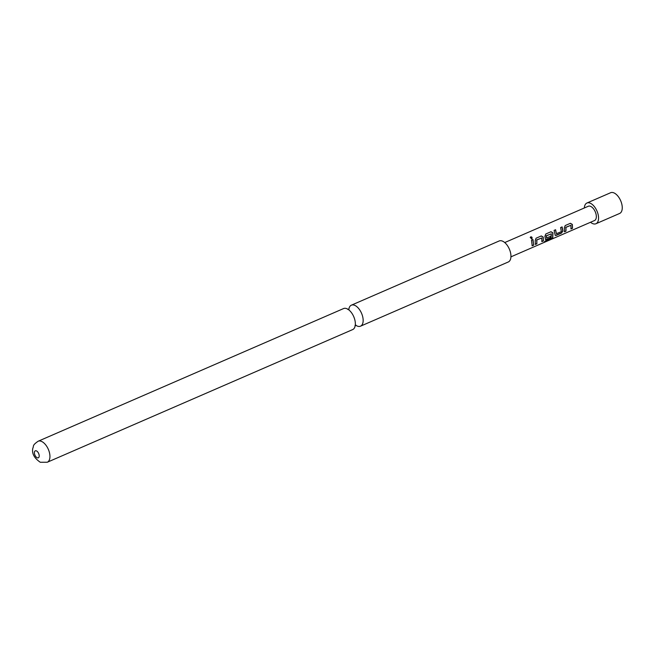 <?xml version="1.0" encoding="UTF-8"?>
<svg xmlns="http://www.w3.org/2000/svg" width="655" height="655" viewBox="0 0 655 655"><rect width="100%" height="100%" fill="white"/><g stroke="black" fill="none" stroke-linecap="round" stroke-linejoin="round"><path stroke-width="0.98" d="M530.222 237.569L530.681 236.856L531.655 236.946L531.835 238.903L530.222 237.569L530.583 237.012C532.171 237.126 532.548 237.781 531.696 238.985M346.806 308.677A11.454 6.108 -113.5 0 0 343.572 308.562L38.154 441.233A11.454 6.108 66.5 0 1 41.388 441.355A11.454 6.108 66.5 0 1 49.272 451.975A11.454 6.108 66.5 0 1 47.283 462.242L352.701 329.571A11.454 6.108 -113.5 0 0 354.666 319.247A11.454 6.108 -113.5 0 0 352.464 314.171A11.454 6.108 -113.5 0 0 346.806 308.677M590.532 222.266A11.299 6.026 -113.5 0 0 595.927 223.748L619.63 213.456A11.299 6.026 -113.5 0 0 619.155 197.851A11.299 6.026 -113.5 0 0 610.624 192.726L586.921 203.017A11.299 6.026 -113.5 0 0 584.325 207.979M595.927 223.748A11.299 6.026 -113.5 0 0 595.452 208.151A11.299 6.026 -113.5 0 0 586.921 203.017M348.837 309.226A11.454 6.108 66.5 0 1 351.367 305.181A11.454 6.108 66.5 0 1 354.601 305.296A11.454 6.108 66.5 0 1 362.485 315.915A11.454 6.108 66.5 0 1 360.496 326.19A11.454 6.108 66.5 0 1 357.262 326.067A11.454 6.108 66.5 0 1 355.812 325.281M351.367 305.181L499.167 240.974A11.454 6.108 66.5 0 1 502.401 241.089A11.454 6.108 66.5 0 1 510.278 251.716A11.454 6.108 66.5 0 1 508.288 261.984L360.496 326.19M564.332 227.899L565.191 225.566L570.423 223.29L572.339 224.419L572.519 228.3L571.029 228.955L570.906 225.312L565.953 227.334L566.002 231.133L564.512 231.788L564.332 227.899M556.193 235.399L555.235 235.407L554.097 230.388L555.587 229.741L556.414 233.688L561.351 231.657L560.615 227.555L562.113 226.908L562.94 231.076L561.425 233.123L556.193 235.399L555.145 235.301M545.148 241.056L551.06 238.485L551.33 233.819L546.376 235.833L546.548 237.97L550.896 236.201L550.773 237.757L545.525 239.624L544.919 236.34L545.787 233.999L551.011 231.723L552.935 232.852L552.779 237.806L550.781 239.329L544.51 242.055L545.148 241.056M535.209 240.549L536.077 238.215L541.3 235.947L543.224 237.069L543.404 240.95L541.914 241.605L541.783 237.961L536.83 239.976L536.887 243.783L535.389 244.438L535.209 240.549M531.5 240.205L532.99 239.558L533.702 245.166L532.204 245.822L531.5 240.205M510.941 256.842L594.527 220.53A7.786 4.151 -113.5 0 0 594.2 209.78A7.786 4.151 -113.5 0 0 588.321 206.243L504.735 242.555M532.834 239.591L533.702 245.166M533.514 244.986L532.016 245.633M541.783 237.961L536.65 239.943L536.887 243.783M536.699 243.603L535.2 244.249M541.145 235.98L543.044 237.044L543.404 240.95M543.216 240.77L541.726 241.425M550.847 231.764L552.755 232.828L552.607 237.577L550.781 239.329M550.634 239.075L544.362 241.793M550.699 236.078L550.585 237.569L546.491 239.615M546.303 239.435L545.443 239.509M551.33 233.819L546.196 235.8L546.548 237.97M561.949 226.949L562.751 230.953L561.425 233.123M561.237 232.943L556.005 235.219M555.432 229.774L556.414 233.688M570.906 225.312L565.764 227.301L566.002 231.133M565.814 230.953L564.323 231.608M570.259 223.33L572.159 224.395L572.519 228.3M572.339 228.12L570.841 228.767M36.352 450.853A3.815 2.039 -113.5 0 0 34.428 453.35A3.815 2.039 -113.5 0 0 37.237 457.779A3.815 2.039 -113.5 0 0 39.161 455.274A3.815 2.039 -113.5 0 0 36.352 450.853M349.017 309.226L347.854 309.504M354.936 325.797L356.001 325.175M38.154 441.233C31.89 445.556 34.019 445.957 32.865 448.077C31.628 453.293 34.101 458.025 40.291 462.274L47.283 462.242"/></g></svg>
